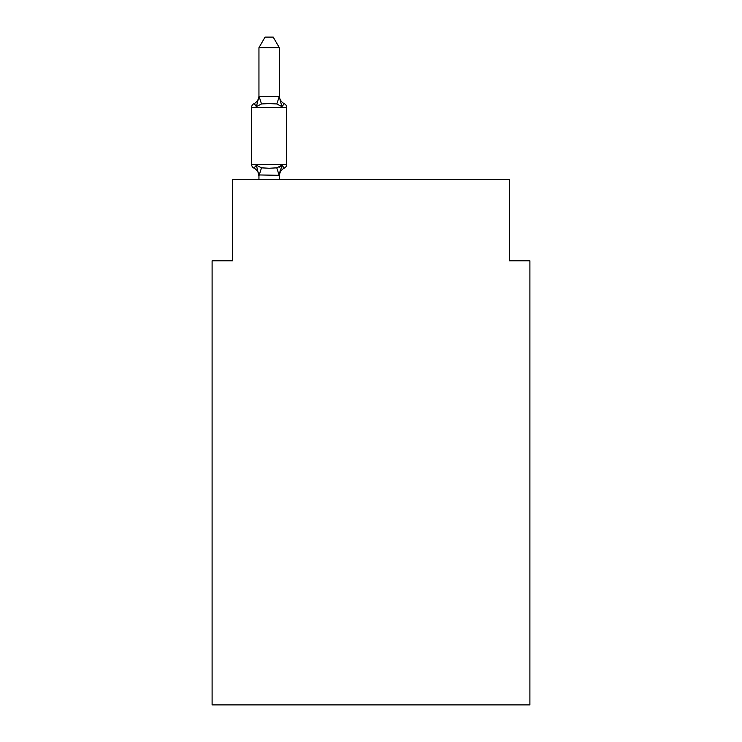 <?xml version="1.0" encoding="UTF-8"?>
<svg xmlns="http://www.w3.org/2000/svg" width="742" height="742" viewBox="0 0 742 742"><rect width="100%" height="100%" fill="white"/><g stroke="black" fill="none" stroke-linecap="round" stroke-linejoin="round"><path stroke-width="1.11" d="M529.899 704.9L529.899 260.785L509.531 260.785L509.531 179.295L232.469 179.295L232.469 260.785L212.101 260.785L212.101 704.9L529.899 704.9M279.131 167.302L281.867 165.225L284.372 168.091A4.072 4.072 0 0 0 286.662 164.427A4.072 4.072 0 0 1 284.372 168.091A4.072 4.072 0 0 0 286.662 164.427L286.662 107.386A4.072 4.072 0 0 0 284.372 103.722L281.867 106.588L284.372 103.722L281.867 106.588L284.372 103.722L281.867 106.588L284.372 103.722L281.867 106.588L284.372 103.722L281.867 106.588L284.372 103.722L281.867 106.588L284.372 103.722L281.867 106.588L284.372 103.722L281.867 106.588L284.372 103.722L281.867 106.588L284.372 103.722L281.867 106.588L284.372 103.722L281.867 106.588L284.372 103.722L281.867 106.588L284.372 103.722L281.867 106.588L284.372 103.722L281.867 106.588L284.372 103.722L281.867 106.588L284.372 103.722L281.867 106.588L284.372 103.722L281.867 106.588L284.372 103.722L281.867 106.588L284.372 103.722L281.867 106.588L284.372 103.722L281.867 106.588L284.372 103.722L281.867 106.588L284.372 103.722L281.867 106.588L284.372 103.722L281.867 106.588L284.372 103.722L281.867 106.588L284.372 103.722L281.867 106.588L284.372 103.722L281.867 106.588L284.372 103.722L281.867 106.588L284.372 103.722L281.867 106.588L284.372 103.722L281.867 106.588L284.372 103.722L281.867 106.588L284.372 103.722L281.867 106.588L284.372 103.722L281.867 106.588L284.372 103.722L281.867 106.588L284.372 103.722L281.867 106.588L284.372 103.722L281.867 106.588L284.372 103.722L281.867 106.588L284.372 103.722L281.867 106.588L284.372 103.722L281.867 106.588L284.372 103.722L281.867 106.588L276.785 103.963L269.142 103.555L261.499 103.963L256.407 106.588L253.912 103.722A4.072 4.072 0 0 0 251.621 107.386A4.072 4.072 0 0 1 253.912 103.722L256.407 106.588L253.912 103.722A4.072 4.072 0 0 0 251.621 107.386A4.072 4.072 0 0 1 253.912 103.722L255.072 104.279L253.912 103.722A4.072 4.072 0 0 0 251.621 107.386A4.072 4.072 0 0 1 253.912 103.722A4.072 4.072 0 0 0 251.621 107.386A4.072 4.072 0 0 1 253.912 103.722L255.072 104.279L253.912 103.722A4.072 4.072 0 0 0 251.621 107.386A4.072 4.072 0 0 1 253.912 103.722A4.072 4.072 0 0 0 251.621 107.386A4.072 4.072 0 0 1 253.912 103.722L255.072 104.279L253.912 103.722A4.072 4.072 0 0 0 251.621 107.386A4.072 4.072 0 0 1 253.912 103.722A4.072 4.072 0 0 0 251.621 107.386A4.072 4.072 0 0 1 253.912 103.722L255.072 104.279L253.912 103.722A4.072 4.072 0 0 0 251.621 107.386A4.072 4.072 0 0 1 253.912 103.722A4.072 4.072 0 0 0 251.621 107.386A4.072 4.072 0 0 1 253.912 103.722L255.072 104.279L253.912 103.722A4.072 4.072 0 0 0 251.621 107.386A4.072 4.072 0 0 1 253.912 103.722A4.072 4.072 0 0 0 251.621 107.386A4.072 4.072 0 0 1 253.912 103.722L255.072 104.279L253.912 103.722A4.072 4.072 0 0 0 251.621 107.386A4.072 4.072 0 0 1 253.912 103.722A4.072 4.072 0 0 0 251.621 107.386A4.072 4.072 0 0 1 253.912 103.722L255.072 104.279L253.912 103.722A4.072 4.072 0 0 0 251.621 107.386A4.072 4.072 0 0 1 253.912 103.722A4.072 4.072 0 0 0 251.621 107.386A4.072 4.072 0 0 1 253.912 103.722L255.072 104.279L253.912 103.722A4.072 4.072 0 0 0 251.621 107.386A4.072 4.072 0 0 1 253.912 103.722A4.072 4.072 0 0 0 251.621 107.386A4.072 4.072 0 0 1 253.912 103.722L255.072 104.279L253.912 103.722A4.072 4.072 0 0 0 251.621 107.386A4.072 4.072 0 0 1 253.912 103.722A4.072 4.072 0 0 0 251.621 107.386A4.072 4.072 0 0 1 253.912 103.722L255.072 104.279L253.912 103.722A4.072 4.072 0 0 0 251.621 107.386A4.072 4.072 0 0 1 253.912 103.722A4.072 4.072 0 0 0 251.621 107.386A4.072 4.072 0 0 1 253.912 103.722L255.072 104.279L253.912 103.722A4.072 4.072 0 0 0 251.621 107.386A4.072 4.072 0 0 1 253.912 103.722A4.072 4.072 0 0 0 251.621 107.386A4.072 4.072 0 0 1 253.912 103.722L255.072 104.279L253.912 103.722A4.072 4.072 0 0 0 251.621 107.386A4.072 4.072 0 0 1 253.912 103.722A4.072 4.072 0 0 0 251.621 107.386A4.072 4.072 0 0 1 253.912 103.722L255.072 104.279L253.912 103.722A4.072 4.072 0 0 0 251.621 107.386A4.072 4.072 0 0 1 253.912 103.722A4.072 4.072 0 0 0 251.621 107.386A4.072 4.072 0 0 1 253.912 103.722L255.072 104.279L253.912 103.722A4.072 4.072 0 0 0 251.621 107.386A4.072 4.072 0 0 1 253.912 103.722A4.072 4.072 0 0 0 251.621 107.386A4.072 4.072 0 0 1 253.912 103.722L255.072 104.279L253.912 103.722A4.072 4.072 0 0 0 251.621 107.386A4.072 4.072 0 0 1 253.912 103.722A4.072 4.072 0 0 0 251.621 107.386A4.072 4.072 0 0 1 253.912 103.722L255.072 104.279L253.912 103.722A4.072 4.072 0 0 0 251.621 107.386A4.072 4.072 0 0 1 253.912 103.722A4.072 4.072 0 0 0 251.621 107.386A4.072 4.072 0 0 1 253.912 103.722L255.072 104.279L253.912 103.722A4.072 4.072 0 0 0 251.621 107.386A4.072 4.072 0 0 1 253.912 103.722A4.072 4.072 0 0 0 251.621 107.386A4.072 4.072 0 0 1 253.912 103.722L255.072 104.279L253.912 103.722A4.072 4.072 0 0 0 251.621 107.386A4.072 4.072 0 0 1 253.912 103.722A4.072 4.072 0 0 0 251.621 107.386A4.072 4.072 0 0 1 253.912 103.722L255.072 104.279M279.326 47.692L258.949 47.692L265.07 37.1L273.204 37.1L279.326 47.692L279.326 96.859L281.867 106.588L284.372 103.722A8.96 8.96 0 0 1 279.326 95.662M258.949 95.662A8.96 8.96 0 0 1 253.912 103.722L256.407 106.588L253.912 103.722A4.072 4.072 0 0 0 251.621 107.386L251.621 164.427A4.072 4.072 0 0 0 253.912 168.091A4.072 4.072 0 0 1 251.621 164.427A4.072 4.072 0 0 0 253.912 168.091L256.407 165.225L253.912 168.091A4.072 4.072 0 0 1 251.621 164.427A4.072 4.072 0 0 0 253.912 168.091A4.072 4.072 0 0 1 251.621 164.427A4.072 4.072 0 0 0 253.912 168.091L256.407 165.225L253.912 168.091A4.072 4.072 0 0 1 251.621 164.427A4.072 4.072 0 0 0 253.912 168.091A4.072 4.072 0 0 1 251.621 164.427A4.072 4.072 0 0 0 253.912 168.091L256.407 165.225L253.912 168.091A4.072 4.072 0 0 1 251.621 164.427A4.072 4.072 0 0 0 253.912 168.091A4.072 4.072 0 0 1 251.621 164.427A4.072 4.072 0 0 0 253.912 168.091L256.407 165.225L253.912 168.091A4.072 4.072 0 0 1 251.621 164.427A4.072 4.072 0 0 0 253.912 168.091A4.072 4.072 0 0 1 251.621 164.427A4.072 4.072 0 0 0 253.912 168.091L256.407 165.225L253.912 168.091A4.072 4.072 0 0 1 251.621 164.427A4.072 4.072 0 0 0 253.912 168.091A4.072 4.072 0 0 1 251.621 164.427A4.072 4.072 0 0 0 253.912 168.091L256.407 165.225L253.912 168.091A4.072 4.072 0 0 1 251.621 164.427A4.072 4.072 0 0 0 253.912 168.091A4.072 4.072 0 0 1 251.621 164.427A4.072 4.072 0 0 0 253.912 168.091L256.407 165.225L253.912 168.091A4.072 4.072 0 0 1 251.621 164.427A4.072 4.072 0 0 0 253.912 168.091A4.072 4.072 0 0 1 251.621 164.427A4.072 4.072 0 0 0 253.912 168.091L256.407 165.225L253.912 168.091A4.072 4.072 0 0 1 251.621 164.427A4.072 4.072 0 0 0 253.912 168.091A4.072 4.072 0 0 1 251.621 164.427A4.072 4.072 0 0 0 253.912 168.091L256.407 165.225L253.912 168.091A4.072 4.072 0 0 1 251.621 164.427A4.072 4.072 0 0 0 253.912 168.091A4.072 4.072 0 0 1 251.621 164.427A4.072 4.072 0 0 0 253.912 168.091L256.407 165.225L253.912 168.091A4.072 4.072 0 0 1 251.621 164.427A4.072 4.072 0 0 0 253.912 168.091A4.072 4.072 0 0 1 251.621 164.427A4.072 4.072 0 0 0 253.912 168.091L256.407 165.225L253.912 168.091A4.072 4.072 0 0 1 251.621 164.427A4.072 4.072 0 0 0 253.912 168.091A4.072 4.072 0 0 1 251.621 164.427A4.072 4.072 0 0 0 253.912 168.091L256.407 165.225L253.912 168.091A4.072 4.072 0 0 1 251.621 164.427A4.072 4.072 0 0 0 253.912 168.091A4.072 4.072 0 0 1 251.621 164.427A4.072 4.072 0 0 0 253.912 168.091L256.407 165.225L253.912 168.091A4.072 4.072 0 0 1 251.621 164.427A4.072 4.072 0 0 0 253.912 168.091A4.072 4.072 0 0 1 251.621 164.427A4.072 4.072 0 0 0 253.912 168.091L256.407 165.225L253.912 168.091A4.072 4.072 0 0 1 251.621 164.427A4.072 4.072 0 0 0 253.912 168.091A4.072 4.072 0 0 1 251.621 164.427A4.072 4.072 0 0 0 253.912 168.091L256.407 165.225L253.912 168.091A4.072 4.072 0 0 1 251.621 164.427A4.072 4.072 0 0 0 253.912 168.091A4.072 4.072 0 0 1 251.621 164.427A4.072 4.072 0 0 0 253.912 168.091L256.407 165.225L253.912 168.091A4.072 4.072 0 0 1 251.621 164.427A4.072 4.072 0 0 0 253.912 168.091A4.072 4.072 0 0 1 251.621 164.427A4.072 4.072 0 0 0 253.912 168.091L256.407 165.225L253.912 168.091A4.072 4.072 0 0 1 251.621 164.427A4.072 4.072 0 0 0 253.912 168.091A4.072 4.072 0 0 1 251.621 164.427A4.072 4.072 0 0 0 253.912 168.091L256.407 165.225L253.912 168.091A4.072 4.072 0 0 1 251.621 164.427A4.072 4.072 0 0 0 253.912 168.091A4.072 4.072 0 0 1 251.621 164.427A4.072 4.072 0 0 0 253.912 168.091L256.407 165.225L253.912 168.091A4.072 4.072 0 0 1 251.621 164.427A4.072 4.072 0 0 0 253.912 168.091L256.407 165.225L253.912 168.091L256.407 165.225L261.499 167.84L269.142 168.249L276.785 167.84L281.867 165.225L284.372 168.091L283.203 167.534L284.372 168.091A4.072 4.072 0 0 0 286.662 164.427A4.072 4.072 0 0 1 284.372 168.091L283.203 167.534L284.372 168.091A4.072 4.072 0 0 0 286.662 164.427A4.072 4.072 0 0 1 284.372 168.091A4.072 4.072 0 0 0 286.662 164.427A4.072 4.072 0 0 1 284.372 168.091L283.203 167.534L284.372 168.091A4.072 4.072 0 0 0 286.662 164.427A4.072 4.072 0 0 1 284.372 168.091A4.072 4.072 0 0 0 286.662 164.427A4.072 4.072 0 0 1 284.372 168.091L283.203 167.534L284.372 168.091A4.072 4.072 0 0 0 286.662 164.427A4.072 4.072 0 0 1 284.372 168.091A4.072 4.072 0 0 0 286.662 164.427A4.072 4.072 0 0 1 284.372 168.091L283.203 167.534L284.372 168.091A4.072 4.072 0 0 0 286.662 164.427A4.072 4.072 0 0 1 284.372 168.091A4.072 4.072 0 0 0 286.662 164.427A4.072 4.072 0 0 1 284.372 168.091L283.203 167.534L284.372 168.091A4.072 4.072 0 0 0 286.662 164.427A4.072 4.072 0 0 1 284.372 168.091A4.072 4.072 0 0 0 286.662 164.427A4.072 4.072 0 0 1 284.372 168.091L283.203 167.534L284.372 168.091A4.072 4.072 0 0 0 286.662 164.427A4.072 4.072 0 0 1 284.372 168.091A4.072 4.072 0 0 0 286.662 164.427A4.072 4.072 0 0 1 284.372 168.091L283.203 167.534L284.372 168.091A4.072 4.072 0 0 0 286.662 164.427A4.072 4.072 0 0 1 284.372 168.091A4.072 4.072 0 0 0 286.662 164.427A4.072 4.072 0 0 1 284.372 168.091L283.203 167.534L284.372 168.091A4.072 4.072 0 0 0 286.662 164.427A4.072 4.072 0 0 1 284.372 168.091A4.072 4.072 0 0 0 286.662 164.427A4.072 4.072 0 0 1 284.372 168.091L283.203 167.534L284.372 168.091A4.072 4.072 0 0 0 286.662 164.427A4.072 4.072 0 0 1 284.372 168.091A4.072 4.072 0 0 0 286.662 164.427A4.072 4.072 0 0 1 284.372 168.091L283.203 167.534L284.372 168.091A4.072 4.072 0 0 0 286.662 164.427A4.072 4.072 0 0 1 284.372 168.091A4.072 4.072 0 0 0 286.662 164.427A4.072 4.072 0 0 1 284.372 168.091L283.203 167.534L284.372 168.091A4.072 4.072 0 0 0 286.662 164.427A4.072 4.072 0 0 1 284.372 168.091A4.072 4.072 0 0 0 286.662 164.427A4.072 4.072 0 0 1 284.372 168.091L283.203 167.534L284.372 168.091A4.072 4.072 0 0 0 286.662 164.427A4.072 4.072 0 0 1 284.372 168.091A4.072 4.072 0 0 0 286.662 164.427A4.072 4.072 0 0 1 284.372 168.091L283.203 167.534L284.372 168.091A4.072 4.072 0 0 0 286.662 164.427A4.072 4.072 0 0 1 284.372 168.091A4.072 4.072 0 0 0 286.662 164.427A4.072 4.072 0 0 1 284.372 168.091L283.203 167.534L284.372 168.091A4.072 4.072 0 0 0 286.662 164.427A4.072 4.072 0 0 1 284.372 168.091A4.072 4.072 0 0 0 286.662 164.427A4.072 4.072 0 0 1 284.372 168.091L283.203 167.534L284.372 168.091A4.072 4.072 0 0 0 286.662 164.427A4.072 4.072 0 0 1 284.372 168.091A4.072 4.072 0 0 0 286.662 164.427A4.072 4.072 0 0 1 284.372 168.091L283.203 167.534L284.372 168.091A4.072 4.072 0 0 0 286.662 164.427A4.072 4.072 0 0 1 284.372 168.091A4.072 4.072 0 0 0 286.662 164.427A4.072 4.072 0 0 1 284.372 168.091L283.203 167.534L284.372 168.091A4.072 4.072 0 0 0 286.662 164.427A4.072 4.072 0 0 1 284.372 168.091A4.072 4.072 0 0 0 286.662 164.427A4.072 4.072 0 0 1 284.372 168.091L283.203 167.534L284.372 168.091A4.072 4.072 0 0 0 286.662 164.427A4.072 4.072 0 0 1 284.372 168.091A4.072 4.072 0 0 0 286.662 164.427A4.072 4.072 0 0 1 284.372 168.091L281.867 165.225L284.372 168.091A8.96 8.96 0 0 0 279.326 176.151M251.621 107.386L286.662 107.386L286.662 164.427A4.072 4.072 0 0 1 284.372 168.091L281.867 165.225L284.372 168.091L281.867 165.225L284.372 168.091L281.867 165.225L284.372 168.091L281.867 165.225L284.372 168.091L281.867 165.225L284.372 168.091L281.867 165.225L284.372 168.091L281.867 165.225L284.372 168.091L281.867 165.225L284.372 168.091L281.867 165.225L284.372 168.091L281.867 165.225L284.372 168.091L281.867 165.225L284.372 168.091L281.867 165.225L284.372 168.091L281.867 165.225L284.372 168.091L281.867 165.225L284.372 168.091L281.867 165.225L284.372 168.091L281.867 165.225L284.372 168.091L281.867 165.225L284.372 168.091L281.867 165.225L279.326 175.316L258.949 174.945L258.949 176.151A8.96 8.96 0 0 0 253.912 168.091M279.326 174.945L280.281 170.15M279.326 96.497L276.785 103.963M258.949 47.692L258.949 96.497L279.159 96.441M256.407 106.588L258.949 96.497M279.326 179.295L279.326 175.316M258.949 179.295L258.949 175.316M256.407 165.225L258.949 176.151M281.867 165.225L284.372 168.091M251.621 164.427L286.662 164.427M261.499 167.84L259.116 175.362M276.785 167.84L279.159 175.362M259.116 96.441L261.499 103.963"/></g></svg>
